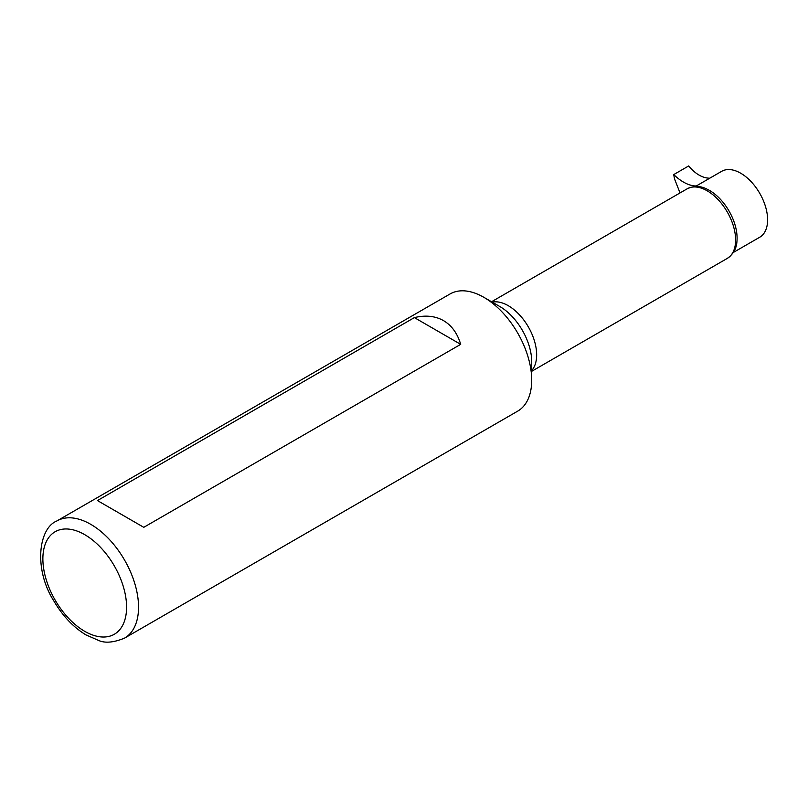 <?xml version="1.0" encoding="UTF-8"?>
<svg xmlns="http://www.w3.org/2000/svg" width="808" height="808" viewBox="0 0 808 808"><rect width="100%" height="100%" fill="white"/><g stroke="black" fill="none" stroke-linecap="round" stroke-linejoin="round"><path stroke-width="1.21" d="M737.088 238.108A38.875 22.442 -120 0 0 709.596 190.496A38.875 22.442 -120 0 0 706.838 189.062C700.516 185.769 693.941 185.689 687.123 188.83A40.168 23.19 60 0 1 707.202 190.819A40.168 23.19 60 0 1 733.452 226.21A40.168 23.19 60 0 1 727.291 258.398C733.411 254.066 736.633 248.329 736.947 241.218A38.875 22.442 -120 0 0 737.088 238.108M531.704 380.174L531.704 361.782A45.117 26.048 60 0 0 499.799 306.515L483.871 297.324A67.65 39.057 60 0 1 531.704 380.174A67.65 39.057 60 0 1 517.696 411.141L124.543 638.128C113.726 642.572 105.09 643.34 98.627 640.451L85.951 634.896C73.366 627.24 62.711 615.999 53.974 601.172C33.572 569.418 38.37 528.26 56.883 520.958A67.65 39.057 60 0 1 90.708 524.311A67.65 39.057 60 0 1 134.906 583.921A67.65 39.057 60 0 1 124.543 638.128M56.883 520.958L450.046 293.971A67.65 39.057 60 0 1 483.871 297.324L499.799 306.515M460.691 344.349L143.773 527.321L97.455 500.576L414.373 317.605C425.533 314.948 435.239 315.948 443.511 320.625C451.692 325.442 457.419 333.351 460.691 344.349L414.373 317.605M733.401 252.429L759.722 237.239A38.057 21.968 -120 0 0 759.722 193.294A38.057 21.968 -120 0 0 721.665 171.326L695.355 186.517M696.345 185.941L694.88 185.951C688.083 185.345 681.033 181.558 673.721 174.589L688.668 165.963C695.001 173.498 701.576 177.558 708.404 178.144L709.767 178.194M680.033 192.92L674.488 178.81L673.721 174.589M695.638 186.355L694.88 185.951M84.729 534.664A59.196 34.178 60 0 1 120.978 628.089A59.196 34.178 60 0 1 48.48 586.234A59.196 34.178 60 0 1 84.729 534.664M491.395 302.354A40.168 23.19 60 0 1 508.252 305.676A40.168 23.19 60 0 1 533.371 337.673A40.168 23.19 60 0 1 531.704 370.519M531.704 371.316L727.291 258.398M491.001 302.061L687.123 188.83"/></g></svg>
